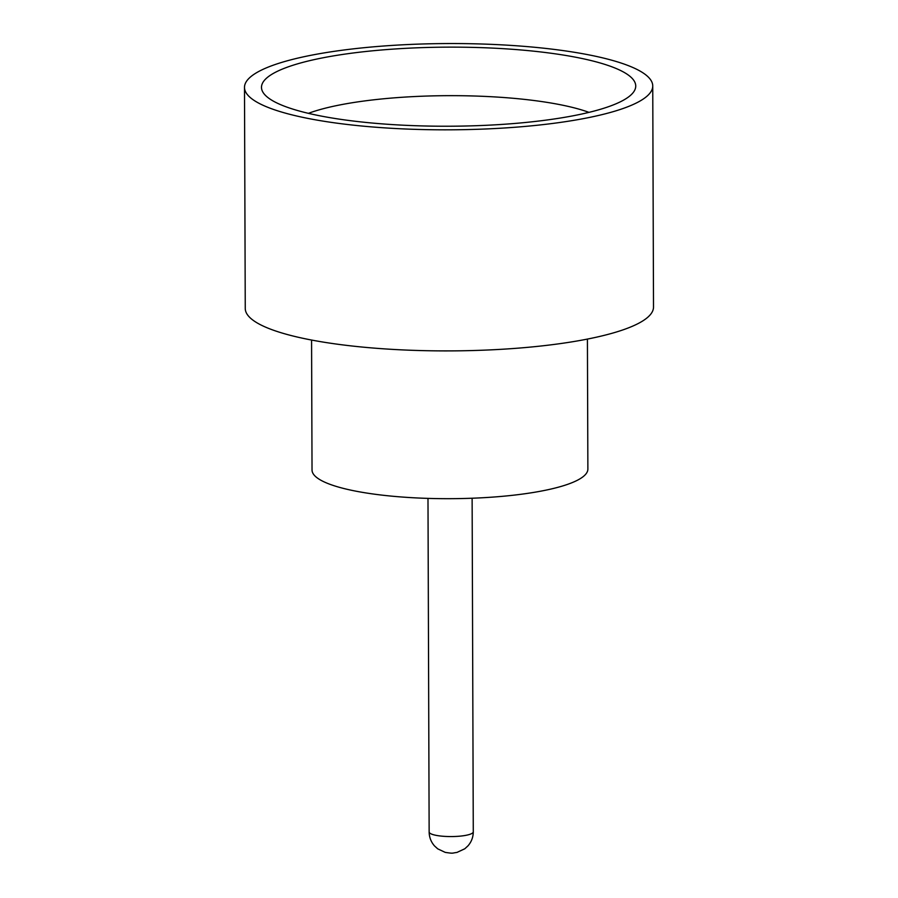 <?xml version="1.0" encoding="UTF-8"?>
<svg xmlns="http://www.w3.org/2000/svg" width="898" height="898" viewBox="0 0 898 898"><rect width="100%" height="100%" fill="white"/><g stroke="black" fill="none" stroke-linecap="round" stroke-linejoin="round"><path stroke-width="1.35" d="M592.916 61.019A187.132 39.546 179.8 0 1 634.291 90.967A187.132 39.546 179.8 0 1 500.837 124.485A187.132 39.546 179.8 0 1 304.31 112.34A187.132 39.546 179.8 0 1 262.968 92.27A187.132 39.546 179.8 0 1 374.365 50.636A187.132 39.546 179.8 0 1 592.916 61.019M588.998 112.362A161.651 34.158 -0.2 0 0 573.418 107.659A161.651 34.158 -0.2 0 0 308.418 113.339M587.415 339.085L587.876 469.059A137.922 29.151 179.8 0 1 496.65 496.807A137.922 29.151 179.8 0 1 343.586 488.445A137.922 29.151 179.8 0 1 312.033 470.024L311.572 340.05M652.745 85.972L653.508 307.06A204.127 43.138 179.8 0 1 518.505 348.121A204.127 43.138 179.8 0 1 291.973 335.751A204.127 43.138 179.8 0 1 245.255 308.485L244.492 87.398A204.127 43.138 179.8 0 1 379.495 46.326A204.127 43.138 179.8 0 1 606.027 58.696A204.127 43.138 179.8 0 1 652.745 85.972A204.127 43.138 179.8 0 1 517.731 127.045A204.127 43.138 179.8 0 1 291.199 114.675A204.127 43.138 179.8 0 1 244.492 87.398M429.143 831.975A22.068 4.658 -0.2 0 0 434.194 834.927A22.068 4.658 -0.2 0 0 458.687 836.263A22.068 4.658 -0.2 0 0 473.28 831.829C473.224 837.172 471.461 841.841 468.015 845.815L464.827 848.756L456.936 852.438C451.503 853.1 454.018 853.695 445.228 852.382L437.719 848.846L434.509 845.927C431.04 841.976 429.244 837.329 429.143 831.975L427.987 498.39M473.28 831.829L472.124 498.233"/></g></svg>
